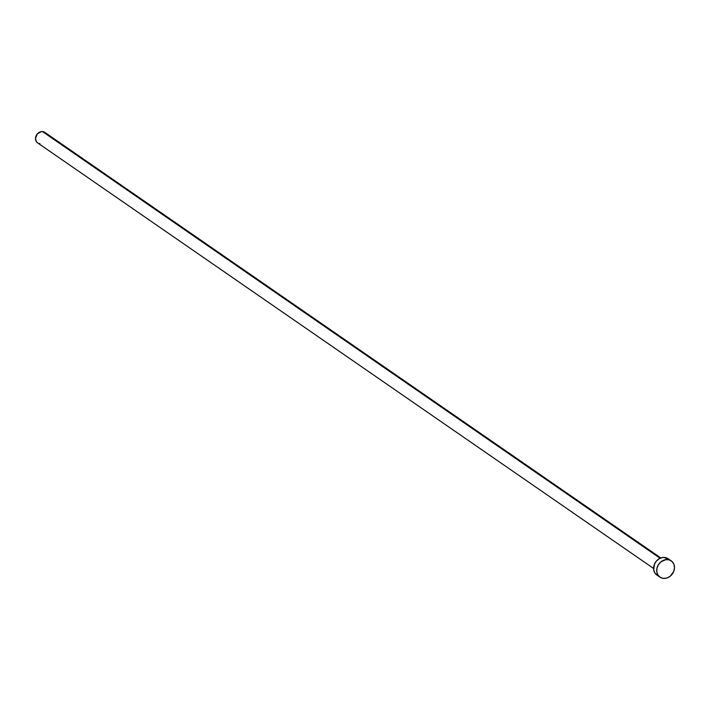 <?xml version="1.0" encoding="UTF-8"?>
<svg xmlns="http://www.w3.org/2000/svg" width="710" height="710" viewBox="0 0 710 710"><rect width="100%" height="100%" fill="white"/><g stroke="black" fill="none" stroke-linecap="round" stroke-linejoin="round"><path stroke-width="1.06" d="M660.832 557.962L44.845 132.388A6.372 5.378 124.6 0 0 42.493 131.572L660.096 558.264L42.493 131.572A6.372 5.378 124.6 0 0 36.077 135.85A6.372 5.378 124.6 0 0 37.594 142.87L653.582 568.453M671.243 560.847L668.119 558.69A9.913 8.369 124.6 0 0 664.471 557.43L667.586 559.587L664.471 557.43A9.913 8.369 124.6 0 0 654.487 564.077A9.913 8.369 124.6 0 0 656.848 575.002L659.972 577.159A9.913 8.369 -55.4 0 1 657.611 566.234A9.913 8.369 -55.4 0 1 667.586 559.587A9.913 8.369 -55.4 0 1 671.243 560.847A9.913 8.369 -55.4 0 1 673.595 571.772A9.913 8.369 -55.4 0 1 663.619 578.428A9.913 8.369 -55.4 0 1 659.972 577.159M657.327 575.313L654.948 573.059L653.706 569.873L654.363 564.388L656.377 561.086L659.315 558.663L662.741 557.483L666.122 557.732L668.953 559.365M663.619 578.428L660.451 577.47L658.063 575.215L656.83 572.029L656.928 568.373L658.347 564.814L660.877 561.894L665.856 559.64L669.246 559.888L672.077 561.521L673.923 564.299L674.5 567.787L673.728 571.47L670.338 576.121L667.089 577.958L663.619 578.428M37.905 143.065L36.37 141.627L35.5 138.406L37.293 133.924L41.384 131.607L43.558 131.767L46.061 133.631M39.946 143.686L38.881 143.491"/></g></svg>
